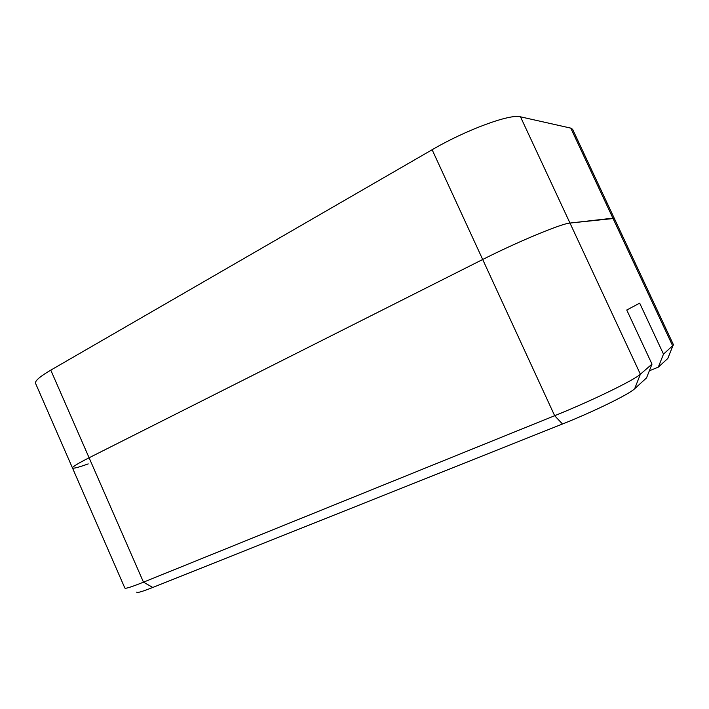 <?xml version="1.0" encoding="UTF-8"?>
<svg xmlns="http://www.w3.org/2000/svg" width="709" height="709" viewBox="0 0 709 709"><rect width="100%" height="100%" fill="white"/><g stroke="black" fill="none" stroke-linecap="round" stroke-linejoin="round"><path stroke-width="1.06" d="M50.782 370.142L89.095 457.775L482.687 259.494C517.818 241.68 561.51 223.548 569.974 223.06L614.313 218.407L572.606 129.295L570.763 128.116L520.495 116.825C510.338 113.591 466.061 129.853 432.127 149.741L50.782 370.142C39.828 376.576 34.759 380.981 35.556 383.356L72.478 467.984C72.247 466.921 77.786 463.518 89.095 457.775C77.786 463.518 72.247 466.921 72.478 467.984L124.855 588.071C125.44 588.887 131.652 586.919 143.475 582.169L554.66 415.713C591.492 400.904 634.351 380.059 640.378 374.219L651.996 364.116L646.528 377.906L634.652 388.754C629.317 394.151 593.513 411.707 562.494 423.991L152.781 587.46C142.101 591.678 136.748 593.229 136.713 592.112M668.339 357.247L667.781 358.497L658.298 367.156L663.491 354.128L639.678 303.16L626.756 310.019L651.996 364.116M663.491 354.128L673.523 344.928L614.313 218.407L612.904 218.177L570.763 128.116M649.347 370.807L658.298 367.156M520.495 116.825L569.974 223.06L612.904 218.177L672.761 346.072L667.781 358.497M152.781 587.46L143.475 582.169L89.095 457.775L482.687 259.494L432.127 149.741M634.652 388.754L640.378 374.219L569.974 223.06C561.51 223.548 517.818 241.68 482.687 259.494L554.66 415.713L562.494 423.991M72.478 467.984C73.187 468.755 78.433 467.399 88.226 463.908"/></g></svg>
